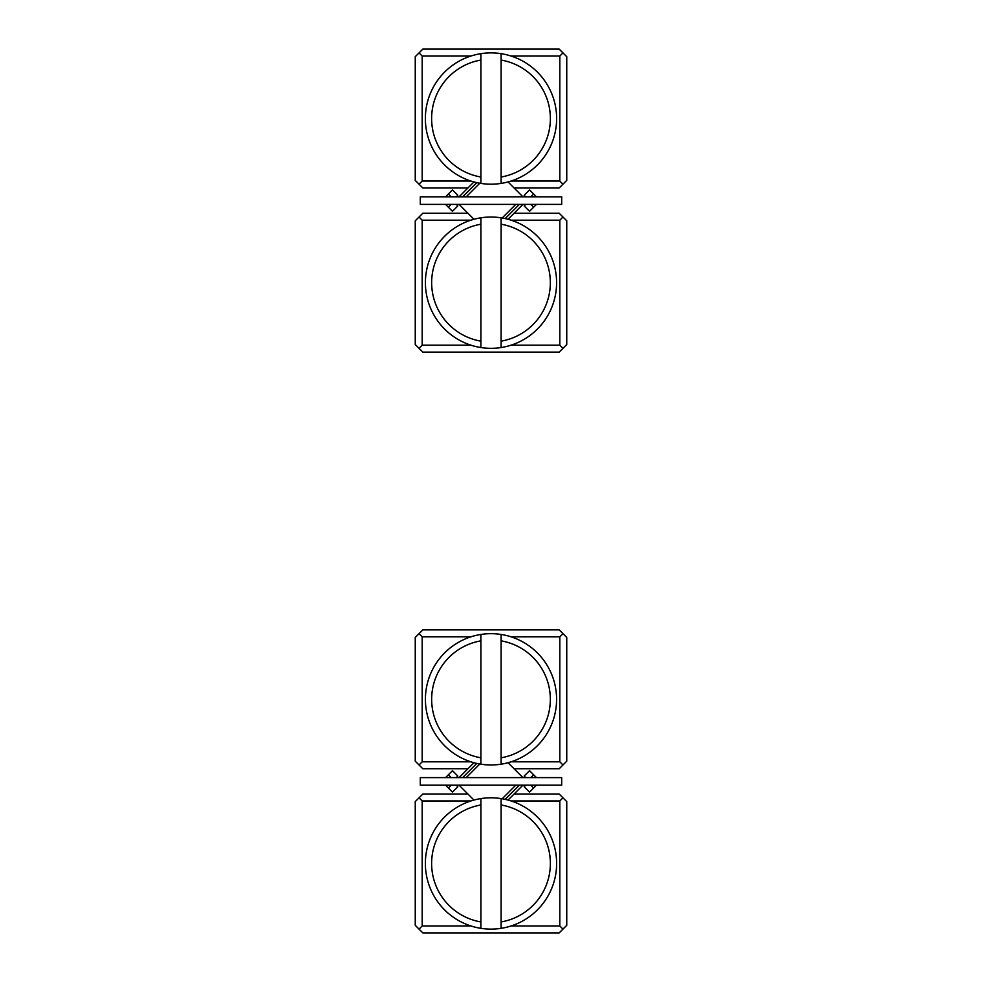 <?xml version="1.0" encoding="UTF-8"?>
<svg xmlns="http://www.w3.org/2000/svg" width="982" height="982" viewBox="0 0 982 982"><rect width="100%" height="100%" fill="white"/><g stroke="black" fill="none" stroke-linecap="round" stroke-linejoin="round"><path stroke-width="1.47" d="M459.073 777.609L467.911 768.771L422.825 768.771L415.251 761.185L415.251 637.453L422.825 629.879L559.175 629.879L566.749 637.453L566.749 761.185L559.175 768.771L514.089 768.771L508.05 762.732M480.898 757.797L480.898 764.192A65.659 65.659 0 0 0 501.102 764.192L501.102 634.458A65.659 65.659 0 0 0 480.898 634.458L480.898 640.853A59.337 59.337 0 0 0 480.898 757.797L480.898 640.853M501.102 757.797A59.337 59.337 0 0 0 501.102 640.853M480.898 764.192A65.659 65.659 0 0 1 480.898 634.458M501.102 634.458A65.659 65.659 0 0 1 501.102 764.192M511.106 761.823L559.814 761.823L559.814 636.827L511.106 636.827M470.894 636.827L422.186 636.827L422.186 761.823L470.894 761.823M473.95 762.732L467.911 768.771M419.032 633.672L422.186 636.827M559.814 636.827L562.968 633.672M562.968 764.978L559.814 761.823M422.186 761.823L419.032 764.978M480.898 177.018L480.898 183.413A65.659 65.659 0 0 0 501.102 183.413L501.102 53.666A65.659 65.659 0 0 0 480.898 53.666L480.898 60.062A59.337 59.337 0 0 0 480.898 177.018L480.898 60.062M501.102 177.018A59.337 59.337 0 0 0 501.102 60.062M480.898 183.413A65.659 65.659 0 0 1 480.898 53.666M501.102 53.666A65.659 65.659 0 0 1 501.102 183.413M522.927 204.391L514.089 213.229L559.175 213.229L566.749 220.815L566.749 344.547L559.175 352.121L422.825 352.121L415.251 344.547L415.251 220.815L422.825 213.229L467.911 213.229L473.95 219.268M462.645 777.609L476.822 763.431M519.355 785.183L505.178 799.348M502.195 798.771L515.783 785.183M522.927 777.609L514.089 768.771M479.805 764.021L466.217 777.609M561.704 196.817L420.296 196.817L420.296 204.391L561.704 204.391L561.704 196.817M445.546 196.817L452.469 189.894L457.833 195.246L456.262 196.817M536.454 204.391L529.531 211.326L524.167 205.962L525.738 204.391M456.262 204.391L457.833 205.962L452.469 211.326L448.369 207.214L451.18 204.391M445.546 204.391L448.369 207.214M525.738 196.817L524.167 195.246L529.531 189.894L533.631 194.006L530.82 196.817M536.454 196.817L533.631 194.006M519.355 204.391L505.178 218.569M462.645 196.817L476.822 182.652M479.805 183.229L466.217 196.817M459.073 204.391L467.911 213.229M502.195 217.979L515.783 204.391M508.05 800.06L514.089 794.021L559.175 794.021L566.749 801.594L566.749 925.326L559.175 932.9L422.825 932.9L415.251 925.326L415.251 801.594L422.825 794.021L467.911 794.021L473.95 800.06M470.894 800.956L422.186 800.956L422.186 925.952L470.894 925.952M511.106 925.952L559.814 925.952L559.814 800.956L511.106 800.956M562.968 929.107L559.814 925.952M422.186 925.952L419.032 929.107M419.032 797.801L422.186 800.956M559.814 800.956L562.968 797.801M480.898 341.147L480.898 347.542A65.659 65.659 0 0 0 501.102 347.542L501.102 217.808A65.659 65.659 0 0 0 480.898 217.808L480.898 224.203A59.337 59.337 0 0 0 480.898 341.147L480.898 224.203M501.102 341.147A59.337 59.337 0 0 0 501.102 224.203M480.898 347.542A65.659 65.659 0 0 1 480.898 217.808M501.102 217.808A65.659 65.659 0 0 1 501.102 347.542M420.296 785.183L561.704 785.183L561.704 777.609L420.296 777.609L420.296 785.183M536.454 785.183L529.531 792.106L524.167 786.754L525.738 785.183M445.546 777.609L452.469 770.674L457.833 776.038L456.262 777.609M525.738 777.609L524.167 776.038L529.531 770.674L533.631 774.786L530.82 777.609M536.454 777.609L533.631 774.786M456.262 785.183L457.833 786.754L452.469 792.106L448.369 787.994L451.18 785.183M445.546 785.183L448.369 787.994M501.102 804.982L501.102 798.587A65.659 65.659 0 0 0 480.898 798.587L480.898 928.334A65.659 65.659 0 0 0 501.102 928.334L501.102 921.938A59.337 59.337 0 0 0 501.102 804.982L501.102 921.938M480.898 804.982A59.337 59.337 0 0 0 480.898 921.938M501.102 798.587A65.659 65.659 0 0 1 501.102 928.334M480.898 928.334A65.659 65.659 0 0 1 480.898 798.587M473.95 181.94L467.911 187.979L422.825 187.979L415.251 180.406L415.251 56.674L422.825 49.1L559.175 49.1L566.749 56.674L566.749 180.406L559.175 187.979L514.089 187.979L508.05 181.94M511.106 181.044L559.814 181.044L559.814 56.048L511.106 56.048M470.894 56.048L422.186 56.048L422.186 181.044L470.894 181.044M559.814 56.048L562.968 52.893M419.032 52.893L422.186 56.048M422.186 181.044L419.032 184.199M562.968 184.199L559.814 181.044M470.894 220.177L422.186 220.177L422.186 345.173L470.894 345.173M511.106 345.173L559.814 345.173L559.814 220.177L511.106 220.177M508.05 219.268L514.089 213.229M422.186 345.173L419.032 348.328M562.968 348.328L559.814 345.173M559.814 220.177L562.968 217.022M419.032 217.022L422.186 220.177M451.18 196.817L448.369 194.006M530.82 204.391L533.631 207.214M530.82 785.183L533.631 787.994M451.18 777.609L448.369 774.786M514.089 794.021L522.927 785.183M467.911 187.979L459.073 196.817M467.911 794.021L459.073 785.183M514.089 187.979L522.927 196.817"/></g></svg>
